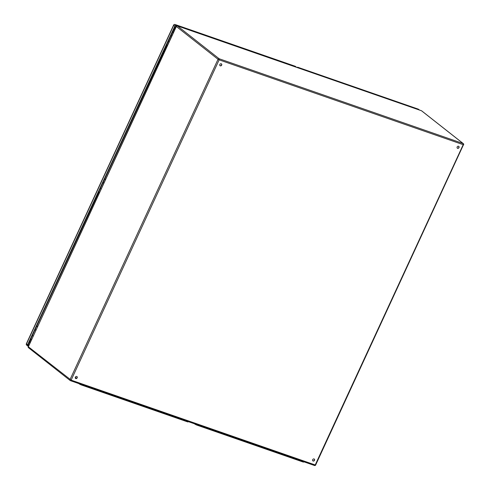 <?xml version="1.0" encoding="UTF-8"?>
<svg xmlns="http://www.w3.org/2000/svg" width="490" height="490" viewBox="0 0 490 490"><rect width="100%" height="100%" fill="white"/><g stroke="black" fill="none" stroke-linecap="round" stroke-linejoin="round"><path stroke-width="0.73" d="M35.084 329.635L35.948 330.003M35.886 330.131L35.017 329.795M34.98 329.868L35.831 330.242M33.136 336.085L32.279 335.711M75.35 377.196A1.151 0.956 -51.8 0 1 76.985 376.608A1.151 0.956 -51.8 0 1 75.558 378.421A1.151 0.956 -51.8 0 1 75.35 377.196M312.669 459.675A1.151 0.956 -51.8 0 1 314.304 459.087A1.151 0.956 -51.8 0 1 312.877 460.9A1.151 0.956 -51.8 0 1 312.669 459.675M457.158 146.976A1.151 0.956 -51.8 0 1 458.793 146.388A1.151 0.956 -51.8 0 1 457.366 148.201A1.151 0.956 -51.8 0 1 457.158 146.976M219.839 64.496A1.151 0.956 -51.8 0 1 221.474 63.908A1.151 0.956 -51.8 0 1 220.047 65.721A1.151 0.956 -51.8 0 1 219.839 64.496M75.478 378.347A1.151 0.956 128.2 0 0 76.899 376.547M312.798 460.827A1.151 0.956 128.2 0 0 314.219 459.026M457.286 148.127A1.151 0.956 128.2 0 0 458.701 146.326M219.967 65.648A1.151 0.956 128.2 0 0 221.382 63.847M103.01 182.641L103.88 182.984M100.272 188.558L101.13 188.932M103.825 183.089L102.974 182.715M168.266 41.405L169.124 41.779M171.825 35.935L170.967 35.562M303.812 461.776L303.69 462.046A2.052 0.312 -155.2 0 1 302.728 461.892L197.158 425.204A2.052 0.312 -155.2 0 1 194.628 423.93L194.401 423.752M188.221 421.602L188.099 421.872A2.052 0.312 -155.2 0 1 187.131 421.719L81.567 385.03A2.052 0.312 -155.2 0 1 79.037 383.756L78.81 383.578M75.289 377.349L76.495 378.298L75.289 377.349M104.799 178.764L166.882 44.902M36.86 325.801L98.937 191.939M29.725 343.466A1.795 1.488 -51.8 0 1 29.669 341.849L30.999 338.976M172.737 31.727L174.477 28.463A1.795 1.488 -51.8 0 1 175.8 27.324M176.492 26.044L176.057 25.89A0.668 0.551 -51.8 0 0 175.249 26.301L28.016 344.935A0.668 0.551 -51.8 0 0 28.273 345.713L28.628 345.836M296.622 67.338A1.176 0.98 128.2 0 0 296.315 67.154L176.265 25.431A1.176 0.98 128.2 0 0 174.838 26.16L27.611 344.788A1.176 0.98 128.2 0 0 28.059 346.173L28.414 346.301M104.738 178.893L105.577 179.297M105.454 179.573L104.597 179.199M104.633 179.12L105.503 179.463M105.528 179.407L104.707 178.966M99.611 192.221L98.753 191.847M103.911 182.905L103.059 182.531M101.148 188.883L100.297 188.509M36.799 325.93L37.638 326.34M37.51 326.61L36.658 326.236M36.695 326.156L37.565 326.499M37.589 326.444L36.762 326.003M31.666 339.258L30.815 338.884M35.972 329.942L35.115 329.568M33.21 335.92L32.352 335.546M173.221 31.991L172.701 31.813M167.549 45.178L166.698 44.804M172.682 31.856L173.521 32.26M173.393 32.536L172.541 32.162M172.572 32.083L173.442 32.426M173.472 32.371L172.645 31.93M169.093 41.846L168.235 41.472M171.855 35.868L170.998 35.494M177.153 25.897A0.894 0.478 109.2 0 1 177.356 25.89A0.894 0.894 0 0 0 176.247 26.362L28.353 346.773A0.894 0.747 128.2 0 0 28.512 347.729L70.199 380.534A0.894 0.747 128.2 0 1 70.033 379.579L218.025 59.29L176.345 26.485L28.353 346.773L71.142 380.136A0.894 0.478 109.2 0 1 70.456 380.675L314.525 465.5A0.894 0.894 0 0 0 315.64 465.028L315.217 464.961L463.209 144.673L219.134 59.847L71.142 380.136L315.217 464.961A0.894 0.478 109.2 0 1 314.525 465.5A0.894 0.478 109.2 0 1 314.451 465.457L70.542 380.687M219.116 58.733L463.185 143.564L421.504 110.758L177.435 25.933L219.116 58.733A0.894 0.747 128.2 0 0 218.025 59.29L219.134 59.847A0.894 0.478 109.2 0 0 219.116 58.733M176.247 26.362L176.345 26.485A0.894 0.747 128.2 0 1 177.435 25.933A0.894 0.478 109.2 0 0 177.356 25.89L421.431 110.716A0.894 0.478 109.2 0 1 421.504 110.758A0.894 0.747 128.2 0 1 421.688 110.856A0.894 0.894 0 0 0 421.431 110.716A0.894 0.478 109.2 0 0 421.339 110.703M421.829 111.01A0.894 0.747 128.2 0 0 421.688 110.856L463.369 143.662A0.894 0.747 128.2 0 0 463.185 143.564A0.894 0.478 109.2 0 1 463.209 144.673L463.632 144.74A0.894 0.894 0 0 0 463.369 143.662M463.534 144.617L315.64 465.028M302.728 461.892L302.924 461.464M197.158 425.204L197.354 424.775M187.131 421.719L187.333 421.296M81.567 385.03L81.763 384.601M419.36 109.999L418.301 109.16L298 67.35L299.065 68.19M297.142 67.522A1.023 0.851 -51.8 0 1 298 67.35A1.023 0.551 -70.8 0 0 297.914 67.302L418.209 109.111A1.023 0.551 -70.8 0 1 418.301 109.16A1.023 0.851 -51.8 0 1 418.509 109.276A1.023 1.023 0 0 0 418.209 109.111A1.023 0.551 -70.8 0 0 418.111 109.092M296.958 67.455A1.023 1.023 0 0 1 297.914 67.302A1.023 0.551 -70.8 0 0 297.681 67.314M29.669 341.849L30.288 342.247M175.095 28.855L174.477 28.463M28.261 344.403L29.149 344.709M176.431 26.099L175.775 25.872M174.838 26.16L173.73 25.284L26.497 343.919L27.611 344.788M296.315 67.154L295.207 66.279L175.157 24.555L176.265 25.431M28.824 345.419L27.961 345.119M173.601 25.119L173.73 25.284A1.176 0.98 -51.8 0 1 175.157 24.555A1.176 0.631 109.2 0 0 175.059 24.5A1.176 1.176 0 0 0 173.601 25.119L26.368 343.747A1.176 1.176 0 0 0 26.711 345.174A1.176 0.98 -51.8 0 1 26.497 343.919L26.368 343.747M174.789 24.506A1.176 0.631 109.2 0 1 175.059 24.5L295.109 66.224A1.176 0.631 109.2 0 1 295.207 66.279A1.176 0.98 -51.8 0 1 295.452 66.413L296.56 67.283M294.992 66.205A1.176 0.631 109.2 0 1 295.109 66.224A1.176 1.176 0 0 1 295.452 66.413M26.95 345.303A1.176 0.98 -51.8 0 1 26.711 345.174L27.82 346.044M28.255 346.644A0.894 0.894 0 0 0 28.512 347.729M419.477 110.036L418.509 109.276"/></g></svg>
